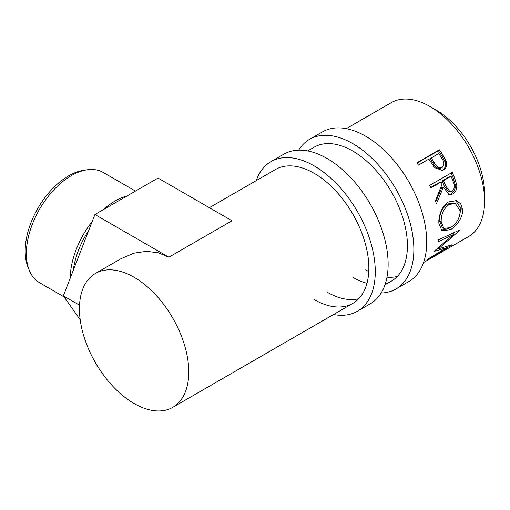 <?xml version="1.0" encoding="UTF-8"?>
<svg xmlns="http://www.w3.org/2000/svg" width="510" height="510" viewBox="0 0 510 510"><rect width="100%" height="100%" fill="white"/><g stroke="black" fill="none" stroke-linecap="round" stroke-linejoin="round"><path stroke-width="0.76" d="M298.656 150.15A86.4 49.884 60 0 1 309.564 139.332A86.4 49.884 60 0 1 352.761 143.61A86.4 49.884 60 0 1 409.205 219.746A86.4 49.884 60 0 1 395.964 288.985A86.4 49.884 60 0 1 381.142 293.014M309.564 139.332L322.422 131.905A86.4 49.884 60 0 1 365.625 136.183A86.4 49.884 60 0 1 422.07 212.319A86.4 49.884 60 0 1 408.829 281.558L395.964 288.985M307.677 150.922L314.109 147.205A77.31 44.631 60 0 1 352.761 151.036A77.31 44.631 60 0 1 403.263 219.16A77.31 44.631 60 0 1 391.419 281.106A77.31 44.631 60 0 1 385.375 283.643M397.309 276.465A77.31 44.631 60 0 1 387.001 277.166M368.749 271.556A77.31 44.631 60 0 1 365.625 269.854M366.964 283.311A77.31 44.631 60 0 1 352.761 277.281M256.23 180.623A86.4 49.884 60 0 1 270.976 161.606A86.4 49.884 60 0 1 314.173 165.89A86.4 49.884 60 0 1 370.623 242.027A86.4 49.884 60 0 1 357.376 311.259A86.4 49.884 60 0 1 333.534 314.523M270.976 161.606L283.834 154.179A86.4 49.884 60 0 1 327.037 158.463A86.4 49.884 60 0 1 383.482 234.6A86.4 49.884 60 0 1 370.241 303.839L357.376 311.259M209.361 207.685L275.521 169.486A77.31 44.631 60 0 1 314.173 173.311A77.31 44.631 60 0 1 364.682 241.44A77.31 44.631 60 0 1 352.831 303.386A77.31 44.631 60 0 1 314.173 299.555M358.721 298.739A77.31 44.631 60 0 1 327.037 292.128M29.331 270.421L28.05 267.285A61.391 35.445 -60 0 1 68.601 175.854A61.391 35.445 -60 0 1 84.093 170.212L87.452 169.753A63.667 36.758 120 0 0 71.387 175.606A63.667 36.758 120 0 0 26.367 253.585A63.667 36.758 120 0 0 29.331 270.421A63.667 36.758 120 0 0 39.557 282.725L64.107 296.903M88.766 230.361A61.391 35.445 120 0 0 73.293 270.243M70.214 278.179A63.667 36.758 -60 0 1 92.189 221.544M103.307 209.661A63.667 36.758 -60 0 1 115.228 200.921A63.667 36.758 -60 0 1 127.149 195.891M135.482 191.084L103.218 172.456A63.667 36.758 120 0 0 87.452 169.753M433.251 108.509A68.212 39.385 60 0 1 436.369 110.192A68.212 39.385 60 0 1 484.5 197.274M423.574 262.542A77.31 44.631 60 0 0 424.62 261.904L447.13 248.905A77.31 44.631 60 0 1 446.078 249.549A77.31 44.631 60 0 1 445 250.136M443.394 251.067L436.477 255.089A77.31 44.631 60 0 1 435.769 255.465M434.157 256.396L425.512 261.42A77.31 44.631 60 0 1 424.804 261.796M434.38 251.028A77.31 44.631 60 0 1 434.182 251.392L446.326 247.822L428.884 258.487A77.31 44.631 60 0 1 427.648 259.628L451.956 244.921A77.31 44.631 60 0 0 452.128 244.743L438.326 248.867L460.058 230.048A77.31 44.631 60 0 0 460.135 229.774L438.332 239.847A77.31 44.631 60 0 1 437.867 241.861L453.524 234.549L434.38 251.028M462.544 209.444C463.329 216.948 456.59 226.383 450.228 229.774L441.902 230.718L438.893 223.323C438.256 215.998 442.195 205.224 448.577 201.896L456.431 200.691L460.702 203.802L462.544 209.444L460.938 208.647L459.268 216.871M452.255 172.348A77.31 44.631 60 0 1 454.678 178.13L456.724 184.888C457.068 189.089 455.742 192.13 452.746 194.029L449.406 194.801L443.368 187.266L436.356 203.917A77.31 44.631 60 0 0 435.457 200.71L442.125 184.046A77.31 44.631 60 0 0 441.258 181.936L430.867 187.935A77.31 44.631 60 0 0 429.745 185.347L452.255 172.348M439.346 149.787A77.31 44.631 60 0 1 442.827 154.932L446.231 161.326C447.27 165.291 446.333 168.179 443.419 169.983L442.45 170.448L434.692 167.694L430.102 161.001A77.31 44.631 60 0 0 428.846 159.114L418.455 165.112A77.31 44.631 60 0 0 416.842 162.779L439.346 149.787L438.409 150.75A75.034 43.318 60 0 1 441.781 155.748L445.083 161.963C446.065 165.82 445.096 168.651 442.183 170.455L441.781 170.672M134.105 277.274A77.31 44.631 60 0 1 184.607 345.404A77.31 44.631 60 0 1 172.756 407.35A77.31 44.631 60 0 1 134.105 403.518A77.31 44.631 60 0 1 83.602 335.395A77.31 44.631 60 0 1 95.453 273.449A77.31 44.631 60 0 1 134.105 277.274M346.264 128.641L391.285 102.65A77.31 44.631 60 0 1 429.936 106.482A77.31 44.631 60 0 1 480.439 174.605A77.31 44.631 60 0 1 468.588 236.551L446.078 249.549M168.88 257.199L94.924 214.5L158.043 178.06L231.999 220.753L168.88 257.199L158.406 252.813L146.542 251.296L133.824 253.19L120.985 258.71L95.453 273.449M451.981 233.127L453.524 234.549M445.67 246.929L446.326 247.822M437.886 248.37L437.503 248.478M437.784 248.255L438.326 248.867M454.276 232.496L452.765 233.848M450.228 229.774L448.634 228.582L441.105 230.055M455.717 200.513L460.938 208.647M448.953 228.391L448.634 228.582M455.341 203.516L453.9 203.037L447.55 204C442.049 208.176 439.397 213.868 439.588 221.091L442.221 227.313L443.904 228.41L450.496 227.613C456.622 223.673 459.867 218.095 460.237 210.898L455.341 203.516L449.112 204.446C443.617 208.654 440.978 214.468 441.195 221.895L443.904 228.41M447.55 204L449.112 204.446M439.588 221.091L441.195 221.895M451.095 173.017A75.034 43.318 60 0 1 453.288 178.264L455.264 184.83C455.577 188.917 454.231 191.907 451.235 193.794L448.634 194.622M456.724 184.888L455.264 184.83M452.746 194.029L451.235 193.794M443.368 187.266L441.953 187.329L435.75 201.724M441.258 181.936L439.907 182.159L430.682 187.489M451.069 176.269L449.718 176.498L442.215 180.827L444.223 185.997L448.634 191.728L452.019 191.428C454.703 188.904 455.105 185.665 453.218 181.707A77.31 44.631 60 0 0 451.069 176.269L443.566 180.604L445.638 185.927L450.158 191.875M443.566 180.604L442.215 180.827M446.231 161.326L445.083 161.963M443.419 169.983L442.183 170.455M417.053 163.079L438.409 150.75M431.154 157.781L434.125 162.473C436.101 166.668 438.759 168.332 442.087 167.458C444.599 165.01 444.503 161.963 441.813 158.323A77.31 44.631 60 0 0 438.657 153.446L430.166 158.68L433.054 163.232C434.96 167.312 437.574 168.906 440.889 168.007M440.506 168.198L442.087 167.458M434.125 162.473L433.054 163.232M94.924 214.5L63.361 295.845L80.204 319.802M79.534 305.178L63.361 295.845M454.678 178.13L453.288 178.264M445.638 185.927L444.223 185.997M442.827 154.932L441.781 155.748M172.756 407.35L352.831 303.386M384.986 284.822L391.419 281.106"/></g></svg>
